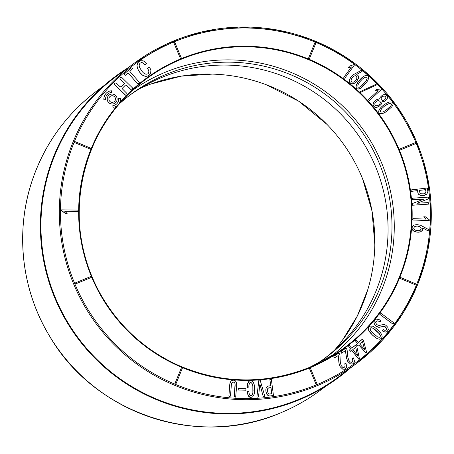 <?xml version="1.0" encoding="UTF-8"?>
<svg xmlns="http://www.w3.org/2000/svg" width="454" height="454" viewBox="0 0 454 454"><rect width="100%" height="100%" fill="white"/><g stroke="black" fill="none" stroke-linecap="round" stroke-linejoin="round"><path stroke-width="0.68" d="M91.271 277.456L90.874 276.497L75.046 283.029L90.874 276.497A0.516 0.516 -126.6 0 1 91.385 277.394A0.516 0.516 -126.6 0 1 91.271 277.456L75.443 283.983A0.516 0.516 -126.6 0 1 74.933 283.092A0.516 0.516 -126.6 0 1 75.046 283.029L75.443 283.983M90.845 148.22A0.516 0.516 -126.6 0 1 90.953 149.111A0.516 0.516 -126.6 0 1 90.448 149.173L74.575 142.55A0.516 0.516 -126.6 0 1 74.462 141.654A0.516 0.516 -126.6 0 1 74.967 141.591L90.84 148.22L90.448 149.173M65.404 213.511L67.13 213.499L64.797 211.246L77.356 211.462L78.077 211.258L78.082 210.418L77.572 210.083L61.602 209.856L61.398 210.582L65.404 213.511L67.13 213.499M64.752 211.28L77.356 211.462M245.557 390.241L245.903 390.139L245.932 388.664L238.282 388.539L238.202 390.048L245.903 390.139M258.848 380.219L256.885 396.961L257.872 397.148L258.576 396.365L259.733 384.782L260.085 384.805L263.099 396.098L263.91 396.683L264.835 396.263L260.136 380.123L258.848 380.219L256.885 396.961M259.688 384.822L260.04 384.844M174.921 383.619L175.88 384.01L182.389 368.154L175.874 384.016A0.516 0.516 -126.6 0 1 175.204 384.294A0.516 0.516 -126.6 0 1 174.921 383.619L181.43 367.757A0.516 0.516 -126.6 0 1 182.105 367.479A0.516 0.516 -126.6 0 1 182.389 368.149M416.511 284.754A185.748 184.517 -126.6 0 1 316.761 384.72A0.516 0.516 -126.6 0 1 316.086 384.436L309.469 368.534A0.516 0.516 -126.6 0 1 309.741 367.859A0.516 0.516 -126.6 0 1 310.417 368.137L317.04 384.044A0.516 0.516 -126.6 0 1 316.761 384.72A185.748 184.517 -126.6 0 1 175.204 384.294L175.204 384.294A185.748 184.517 -126.6 0 1 74.768 283.705L74.768 283.705A185.748 184.517 -126.6 0 1 74.291 141.869L74.291 141.869A185.748 184.517 -126.6 0 1 174.041 41.887A0.516 0.516 -126.6 0 1 174.728 42.16L181.345 58.061A0.516 0.516 -126.6 0 1 181.072 58.742A0.516 0.516 -126.6 0 1 180.391 58.458L173.774 42.557A0.516 0.516 -126.6 0 1 174.052 41.881M269.897 379.544L270.726 385.679L268.144 386.076L266.799 386.961L266.061 388.346L265.857 390.956L266.526 393.703L268.064 395.565L269.682 395.99L273.456 395.491L271.305 379.056L269.852 379.578L270.68 385.718M250.477 382.484L251.709 382.943L252.838 385.679L252.867 393.26L251.777 395.451L250.71 395.723L249.796 395.145L249.308 394.112L248.73 391.53L247.487 391.671L247.595 393.215L248.298 395.638L250.285 397.488L252.6 396.983L254.217 394.157L254.688 390.951L254.348 385.066L253.377 382.455L251.346 380.73L249.104 381.173L248.151 382.274L247.317 385.361L247.305 387.529L248.82 386.984L248.928 384.873L249.859 382.801L251.079 382.586L252.169 383.687L252.793 385.713L253.065 390.65L252.816 393.295L251.726 395.485M247.487 391.671L247.822 394.571L248.832 396.552L250.239 397.522L252.6 396.983M249.808 382.836L250.432 382.518M230.78 381.36L229.809 383.902L228.884 396.138L230.03 396.739L230.53 395.423L231.438 383.891L231.869 382.824L233.299 382.001L234.678 382.818L235.053 383.806L234.287 396.881L235.666 397.142L236.71 385.196L236.466 382.62L235.427 380.861L233.498 380.168L231.483 380.668L230.184 382.484M232.465 382.245L233.248 382.041M105.595 99.642L103.955 99.795A8.303 8.246 -126.6 0 1 111.361 90.777L111.519 92.429A6.64 6.6 53.4 0 0 105.595 99.642L103.904 99.829A8.303 8.246 -126.6 0 1 107.206 92.378M111.519 92.429L111.474 92.463A6.64 6.6 53.4 0 0 108.194 93.711M109.187 95.045A4.983 4.949 53.4 0 0 108.154 102.008A4.983 4.949 53.4 0 0 115.1 103.064A4.983 4.949 53.4 0 0 115.123 103.041M125.486 85.051L126.66 85.448L131.416 90.091L132.613 88.87L132.29 87.701L121.593 77.259L120.423 77.594L119.856 78.809L124.47 83.451L121.019 87.003M120.423 77.594L119.907 78.775L124.515 83.417L121.065 86.969L119.89 86.578L116.32 83.093L115.151 83.02L114.181 84.24L126.064 95.595L127.262 94.381L126.683 93.212L122.081 88.57L125.531 85.017L126.66 85.448M148.759 67.084L147.533 68.412L148.685 70.432L148.94 71.953L148.611 73.077L147.908 73.86L145.955 74.297L143.549 73.009L142.153 71.488L139.724 67.771L139.089 65.058L139.917 63.242L141.654 62.51L143.498 63.299L144.463 64.269L145.564 64.377L146.563 63.441L145.49 62.17L143.078 60.757L140.598 60.779L138.391 62.136L137.641 63.129L136.995 65.62L137.63 68.719L139.741 72.322L142.579 75.239L145.393 76.306L147.942 75.949L150.047 74.348L150.671 73.247L150.876 70.291L150.132 68.395L148.759 67.084L147.488 68.452L148.64 70.466L148.895 71.993L147.862 73.894M139.866 63.282L141.603 62.55L142.516 62.748L144.417 64.303L145.564 64.377M137.744 84.035L139.384 82.747L139.015 81.964L129.878 71.46L132.619 68.628L131.915 67.816L131.104 67.935L124.021 74.235L125.463 75.296L127.92 73.168L128.652 73.491L137.744 84.035L138.583 83.445M127.869 73.202L128.607 73.525M112.836 105.623L112.995 107.275A8.303 8.246 53.4 0 0 120.401 98.257L118.761 98.41A6.64 6.6 -126.6 0 1 112.836 105.623L112.95 107.309A8.303 8.246 53.4 0 0 117.075 105.725A8.303 8.246 53.4 0 0 117.104 105.708M118.761 98.41L118.71 98.444A6.64 6.6 -126.6 0 1 116.111 104.375M352.474 358.376L352.826 360.737L352.349 361.821L351.464 362.298L350.363 362.042L348.814 360.368L347.826 357.162L347.077 349.705L345.971 348.042L341.249 351.419L340.994 352.213L341.675 353.161L345.432 350.579L346.623 358.348L347.872 361.543L350.488 363.887L352.656 363.909L354.216 362.298L354.449 361.089L353.518 357.877L352.429 358.41L352.775 360.771L352.304 361.855M341.249 351.419L340.943 352.247L341.624 353.201L345.381 350.613L346.578 358.382L347.826 361.583L350.443 363.921L352.61 363.943L353.598 363.217M362.36 339.195L358.331 342.424L355.913 339.972L355.238 340.574L357.389 343.275L356.384 344.495L357.525 345.681L358.853 344.926L366.066 353.081L366.73 352.707L363.495 340.585L362.36 339.195L358.938 342.22M358.155 345.119L358.802 344.966L366.02 353.116L366.73 352.707M355.913 339.972L355.193 340.608L357.338 343.309L356.333 344.529L357.525 345.681M375.305 319.622L373.931 321.807L374 323.106L375.197 325.251L376.292 326.261L378.999 327.283L383.647 326.318L385.395 326.863L386.513 328.231L386.553 329.315L385.707 330.245L384.396 330.217L383.284 329.632L382.416 330.069L382.512 330.955L384.805 332.005L387.029 331.726L388.335 329.689L387.75 327.238L385.889 325.291L384.68 324.706L383.386 324.531L379.13 325.484L376.803 324.684L375.634 322.715L375.991 321.528L377.229 320.825L380.531 321.665L380.81 320.7L378.75 319.406L376.451 319.117L374.34 320.649L373.954 323.14L375.152 325.285L377.535 327.022L378.954 327.317L384.532 326.46L386.468 328.265L386.502 329.349L385.662 330.279M375.946 321.563L377.178 320.859L380.531 321.665M382.416 330.069L382.461 330.989L383.568 331.619L385.945 332.141L387.029 331.726M415.847 285.004L399.974 278.381A0.516 0.516 -126.6 0 1 399.861 277.485A0.516 0.516 -126.6 0 1 400.366 277.422L416.239 284.051A0.516 0.516 -126.6 0 1 416.352 284.947A0.516 0.516 -126.6 0 1 415.847 285.004L416.244 284.051L400.371 277.422L399.974 278.381M380.566 312.954L379.663 314.151L380.106 314.605L392.954 324.116L393.811 322.953L393.368 322.499L380.566 312.954L379.663 314.151M368.569 330.166L372.104 334.729L375.242 337.407L377.768 338.871L379.646 339.189L381.36 338.417L382.189 336.772L381.786 334.632L379.885 331.891L377.683 329.695L374.295 327.039L372.467 326.154L369.965 326.103L368.739 327.062L368.239 328.452L368.756 330.591M355.749 345.034L351.561 348.053L349.268 345.483L348.564 346.044L350.573 348.854L349.506 350.017L350.584 351.26L351.946 350.579L358.734 359.091L359.415 358.751L356.816 346.481L355.749 345.034L352.179 347.877M351.243 350.732L351.901 350.613L358.688 359.125L359.415 358.751M349.268 345.483L348.513 346.079L350.522 348.888L349.455 350.051L350.584 351.26M344.887 363.671L345.114 366.049L344.586 367.104L343.672 367.541L342.588 367.229L341.124 365.476L340.307 362.218L339.938 354.739L338.917 353.019L334.031 356.152L333.73 356.929L334.36 357.911L338.247 355.522L339.042 363.342L340.125 366.599L342.617 369.074L344.779 369.21L346.425 367.678L346.714 366.486L345.954 363.228L344.836 363.705L345.063 366.089L344.535 367.138M334.031 356.152L333.684 356.963L334.314 357.945L338.202 355.556L338.996 363.382L340.074 366.633L342.571 369.108L344.734 369.244L345.755 368.563M362.065 71.471L362.264 71.006L361.588 70.461L360.851 70.574L353.269 74.768L350.721 77.373L349.484 79.915L349.722 82.384L351.64 83.894L354.046 83.491L356.782 81.26L358.422 78.366L358.28 75.846L356.708 74.331L362.065 71.471L356.662 74.365M315.609 42.307A0.516 0.516 -126.6 0 1 315.893 42.977L309.384 58.838A0.516 0.516 -126.6 0 1 308.709 59.122A0.516 0.516 -126.6 0 1 308.425 58.447L314.94 42.585A0.516 0.516 -126.6 0 1 315.609 42.307M359.744 91.901L359.795 92.712L376.741 84.841L377.478 84.433L377.433 83.621L360.482 91.492L359.744 91.901L359.988 92.622A167.481 166.374 -126.6 0 1 399.265 149.82A0.516 0.516 -126.6 0 1 399.543 149.145L415.37 142.613A0.516 0.516 -126.6 0 1 415.875 143.509A0.516 0.516 -126.6 0 1 415.768 143.572L399.94 150.104A0.516 0.516 -126.6 0 1 399.265 149.82L399.265 149.82A167.481 166.374 -126.6 0 1 399.696 277.7L399.696 277.7A167.481 166.374 -126.6 0 1 309.759 367.854M360.76 88.138L366.009 83.071L367.712 80.664L368.603 78.411L368.625 76.754L367.15 75.404L365.01 75.659L362.99 76.794L358.206 81.731L356.095 85.829L356.271 88.002L357.122 88.876L359.182 88.91L361.662 87.491M348.343 67.555L351.402 66.954L344.036 77.067L343.746 77.708L344.427 78.207L345.029 77.912L354.364 65.104L353.989 64.559L349.376 66.171L348.343 67.555L349.217 67.436M423.769 216.802L426.051 219.1L413.446 218.658L412.777 218.811L412.754 219.651L413.259 219.997L429.217 220.559L429.388 219.872L425.449 216.859L423.769 216.802L426.005 219.14M412.777 218.811L412.703 219.685L413.208 220.031L429.217 220.559M419.468 194.999L420.954 195.481L423.781 195.413L426.874 194.028L427.85 191.747L427.401 188.007L410.944 189.942L411.426 191.361L417.555 190.623L418.276 193.937L420.171 195.294M428.621 198.778L428.4 197.11L412.476 198.199L412.107 199.533L413.656 199.669L423.968 199.068L412.402 203.534L412.578 205.236L428.502 204.147L428.916 202.773L427.367 202.643L417.056 203.244L428.621 198.778L417.01 203.279M412.476 198.199L412.056 199.573L413.605 199.703L423.917 199.102M428.184 230.978L428.741 230.882L428.814 230.002L428.36 229.406L420.552 225.269L417.005 224.611L414.201 225.036L412.26 226.716L412.079 229.242L413.742 231.103L417.107 232.159L420.461 231.875L422.492 230.24L422.805 227.965L428.184 230.978L422.759 227.999M374.959 90.749L378.08 90.76L368.869 99.216L368.461 99.789L369.028 100.408L369.675 100.232L381.337 89.517L381.082 88.91L376.235 89.586L374.959 90.749L375.838 90.806M387.166 111.009L391.813 106.866L392.999 104.533L392.869 103.041L391.887 102.11L389.731 101.946L386.876 102.99L383.817 105.01L381.4 107.002L379.334 109.488L378.693 111.616L378.988 112.91L380.009 113.648L382.24 113.636L385.117 112.354L387.943 110.441M382.234 95.357L380.299 97.23L379.72 98.762L376.695 99.647L373.648 102.383L373.063 104.568L374.187 106.673L376.292 107.49L378.732 106.656L381.479 103.983L382.058 101.798L384.606 101.299L386.536 99.755L387.393 98.217L387.483 96.872L386.876 95.561L385.486 94.58L383.732 94.682L382.234 95.357L380.248 97.264L379.669 98.796M382.007 101.832L383.721 101.707L385.372 100.816M375.957 100.101L373.228 103.143L373.018 104.607L373.574 106.032L374.749 107.184L376.241 107.524L379.777 105.913M119.413 103.807A163.746 162.663 -126.6 0 1 131.359 94.018A163.746 162.663 -126.6 0 1 359.568 128.584A163.746 162.663 -126.6 0 1 326.522 357.014A163.746 162.663 -126.6 0 1 313.697 365.618M132.216 90.573A166.033 164.933 -126.6 0 1 361.39 127.228A166.033 164.933 -126.6 0 1 330.075 357.196M129.407 95.493A163.746 162.663 -126.6 0 1 355.647 131.495A163.746 162.663 -126.6 0 1 324.553 358.456M350.136 368.228A187.411 186.174 -126.6 0 1 298.976 399.929A187.411 186.174 -126.6 0 1 61.392 312.131A187.411 186.174 -126.6 0 1 127.472 68.168M298.823 399.406A186.889 185.652 -126.6 0 1 65.217 317.993A186.889 185.652 -126.6 0 1 116.326 76.363L134.673 62.879A186.787 185.55 -126.6 0 1 394.316 102.797A186.787 185.55 -126.6 0 1 357.292 362.871A186.787 185.55 -126.6 0 1 317.062 385.747A186.787 185.55 -126.6 0 1 83.587 304.379A186.787 185.55 -126.6 0 1 134.673 62.879L166.612 44.027L201.689 31.945L238.515 27.104L275.606 29.703L311.104 39.487L344.03 56.063L373.103 78.78L397.182 106.758L415.682 139.696L427.214 175.653L431.3 213.147L427.776 250.653L418.208 283.154L402.902 313.339L382.37 340.211L357.292 362.871L339.07 376.519A186.889 185.652 -126.6 0 1 298.823 399.406M384.81 105.89L389.135 103.552L390.843 103.506L391.422 104.153L391.098 105.566L389.651 107.354L383.806 111.599L381.973 112.212L380.548 111.746L380.486 110.594L381.661 108.665L384.067 106.44L387.149 104.42L389.089 103.586L390.792 103.546L391.416 104.494L390.758 106.054L386.348 110.038M384.022 106.474L384.759 105.93M383.817 105.01L383.057 105.589M383.108 105.549L382.427 106.094M382.472 106.054L381.871 106.565M381.922 106.531L381.4 107.002M381.445 106.968L380.821 107.592M380.872 107.558L380.282 108.205M380.327 108.171L379.782 108.835M379.833 108.801L379.334 109.488M379.385 109.454L378.994 110.163M379.045 110.129L378.778 110.872M378.829 110.838L378.693 111.616M378.738 111.576L378.744 112.331M378.795 112.297L378.988 112.91M379.033 112.876L379.413 113.352M379.459 113.318L380.009 113.648M380.06 113.613L380.685 113.789M380.73 113.755L381.428 113.789M381.474 113.75L382.24 113.636M382.291 113.602L383.125 113.341M383.176 113.307L384.084 112.915M384.135 112.876L385.117 112.354M385.162 112.32L386.223 111.661M386.269 111.627L387.217 110.975M425.506 193.018L423.622 193.841L420.801 193.779L419.899 192.899L419.422 190.368L425.773 189.727L425.96 191.946L425.267 193.239M425.506 189.63L425.931 191.65L425.46 193.058M419.377 190.402L425.455 189.664M420.217 195.26L420.954 195.481M421 195.447L421.823 195.561M421.868 195.526L422.77 195.538M422.822 195.504L423.781 195.413M423.826 195.379L424.7 195.203M424.751 195.163L425.511 194.908M425.563 194.874L426.266 194.499M410.989 189.908L411.057 190.822M411.103 190.782L411.426 191.361M411.477 191.321L417.555 190.623M417.601 190.589L417.776 192.377M417.822 192.343L417.941 193.217M417.992 193.183L418.276 193.937M418.327 193.898L418.787 194.528M418.832 194.494L419.519 194.965M382.773 96.452L384.027 95.953L385.106 96.242L385.866 97.196L385.764 98.49L384.714 99.681L383.289 100.425L382.194 100.436L381.224 99.551L381.139 98.546L381.865 97.241L382.966 96.339L384.266 95.981L385.304 96.481L385.889 97.497L385.718 98.524L384.663 99.721M376.843 101.1L378.483 100.601L379.816 101.106L380.327 102.139L380.021 103.728L378.585 105.175L376.928 105.844L375.725 105.493L374.879 104.482L374.862 103.211L375.918 101.827L377.45 100.816L378.744 100.657L379.964 101.361L380.293 102.496L379.97 103.762L378.823 105.01M376.474 101.355L376.797 101.134M412.402 203.534L412.578 205.236M412.624 205.202L428.548 204.113M375.884 90.766L376.684 90.811M376.729 90.772L377.501 90.76M377.546 90.726L378.08 90.76M378.125 90.726L368.869 99.216M368.92 99.182L368.461 99.789M368.512 99.755L369.028 100.408M369.074 100.374L369.675 100.232M376.235 89.586L375.004 90.709M359.795 91.861L359.84 92.678L376.741 84.841M376.792 84.807L377.478 84.433M364.204 77.662L366.401 76.981L367.224 78.128L366.321 80.477L364.153 83.275L361.549 85.942L359.42 87.264L357.928 87.089L357.871 84.994L359.778 81.862L362.337 79.138L364.693 77.39L366.639 77.118L367.178 78.162L366.27 80.517L361.044 86.339M363.58 78.099L364.159 77.696M362.99 76.794L362.371 77.282M362.417 77.248L361.759 77.821M361.81 77.787L361.112 78.446M361.163 78.406L360.431 79.144M360.482 79.109L359.767 79.864M359.818 79.83L359.176 80.54M359.228 80.5L358.654 81.158M358.705 81.124L358.206 81.731M358.257 81.697L357.831 82.253M357.877 82.219L357.377 82.946M357.429 82.912L356.969 83.655M357.02 83.615L356.606 84.37M356.651 84.336L356.294 85.097M356.339 85.063L356.095 85.829M356.14 85.795L356.021 86.566M356.067 86.532L356.078 87.31M356.123 87.276L356.271 88.002M356.322 87.968L356.623 88.53M356.668 88.49L357.122 88.876M357.173 88.842L357.769 89.052M357.814 89.018L358.456 89.058M358.501 89.024L359.182 88.91M359.228 88.876L359.948 88.604M359.999 88.564L360.805 88.104M414.984 226.438L417.056 226.024L419.382 226.455L420.756 227.306L421.193 228.68L420.54 230.036L418.997 230.706L416.193 230.49L414.479 229.707L413.713 228.39L414.371 226.847L415.682 226.2L417.839 226.115L419.689 226.637L420.92 227.641L421.085 229.083L420.245 230.286M414.604 226.665L414.933 226.478M413.418 225.445L412.726 226.041M412.771 226.001L412.26 226.716M412.311 226.682L411.994 227.505M412.045 227.471L411.931 228.402M411.977 228.362L412.079 229.242M412.124 229.208L412.442 229.968M412.493 229.934L413.026 230.587M413.078 230.547L413.742 231.103M413.793 231.069L414.53 231.512M414.576 231.478L415.37 231.812M415.416 231.778L416.227 232.028M416.273 231.988L417.107 232.159M417.152 232.125L417.992 232.215M418.043 232.181L418.849 232.193M418.9 232.159L419.666 232.085M419.717 232.045L420.461 231.875M420.506 231.835L421.267 231.455M428.23 230.944L428.741 230.882M353.836 76.176L355.317 75.682L356.577 76.323L357.054 77.685L356.469 79.354L354.954 81.17L353.411 82.163L351.901 82.1L351.05 80.721L351.441 78.843L352.673 77.129L354.148 76L355.613 75.773L356.736 76.658L356.912 78.343L355.868 80.165L354.285 81.709M353.479 76.425L353.785 76.215M353.269 74.768L352.576 75.307M352.627 75.268L351.907 75.943M351.952 75.909L351.254 76.664M351.3 76.63L350.721 77.373M350.766 77.339L350.233 78.15M350.284 78.116L349.801 79.002M349.847 78.968L349.484 79.915M349.529 79.881L349.364 80.795M349.41 80.761L349.444 81.635M349.489 81.595L349.722 82.384M349.773 82.35L350.204 83.031M350.255 82.997L350.885 83.564M350.931 83.53L351.64 83.894M351.685 83.859L352.423 83.973M352.474 83.939L353.24 83.808M353.291 83.774L354.046 83.491M354.097 83.457L354.852 83.025M349.262 67.402L350.045 67.277M350.096 67.243L350.834 67.067M350.885 67.033L351.402 66.954M351.453 66.92L344.036 77.067M344.087 77.032L343.746 77.708M343.797 77.674L344.427 78.207M344.473 78.167L345.029 77.912M349.376 66.171L348.394 67.521M379.709 314.117L380.106 314.605M380.151 314.571L392.954 324.116M370.867 327.709L372.808 328.004L375.583 329.979L379.419 333.781L380.395 335.671L379.867 337.254L377.734 337.078L371.701 331.948L370.413 330.228L370.101 328.446L371.122 327.686L373.33 328.35L379.368 333.815L380.395 336.056L379.816 337.288M368.801 330.557L368.994 331.04M369.045 331L369.284 331.505M369.335 331.465L369.63 331.988M369.675 331.953L370.021 332.498M370.067 332.459L370.464 333.026M370.515 332.986L370.963 333.571M371.009 333.537L371.508 334.138M371.554 334.104L372.104 334.729M372.155 334.694L372.757 335.341M372.802 335.302L373.415 335.932M373.46 335.898L374.051 336.476M374.096 336.437L374.658 336.964M374.703 336.93L375.242 337.407M375.288 337.373L375.799 337.804M375.844 337.765L376.326 338.145M376.377 338.111L376.831 338.434M376.882 338.4L377.314 338.678M377.359 338.644L377.768 338.871M377.813 338.837L378.21 339.019M378.261 338.985L378.959 339.172M379.011 339.138L379.646 339.189M379.692 339.155L380.265 339.076M380.316 339.042L380.872 338.798M369.323 326.471L368.739 327.062M368.784 327.028L368.387 327.72M368.432 327.68L368.239 328.452M368.29 328.418L368.302 329.269M368.347 329.235L368.614 330.132M362.44 341.504L364.675 349.591L359.642 343.905L362.44 341.504L364.63 349.625M355.709 347.344L357.525 355.539L352.792 349.597L355.709 347.344L357.48 355.573M139.457 61.29L138.391 62.136M138.436 62.102L137.641 63.129M137.687 63.089L137.176 64.286M137.222 64.252L136.995 65.62M137.046 65.586L137.131 67.107M137.176 67.073L137.63 68.719M137.675 68.685L138.498 70.461M138.549 70.421L139.741 72.322M139.787 72.288L141.16 74.013M141.205 73.979L142.579 75.239M142.624 75.199L143.992 75.994M144.043 75.96L145.393 76.306M145.445 76.272L146.716 76.289M146.761 76.255L147.942 75.949M147.987 75.914L149.122 75.256M268.456 387.988L270.976 387.506L271.804 393.595L269.5 394.061L268.064 393.175L267.434 390.741L267.712 388.652L268.757 387.881L270.924 387.54L271.662 393.896M268.11 388.21L268.41 388.022M267.434 386.411L266.061 388.346M266.106 388.312L265.885 389.135M265.93 389.101L265.817 390.003M265.862 389.969L265.857 390.956M265.902 390.922L265.993 391.967M266.044 391.933L266.22 392.886M266.265 392.852L266.526 393.703M266.572 393.663L266.912 394.407M266.958 394.367L267.389 395.014M267.434 394.974L268.064 395.565M268.115 395.53L268.83 395.888M268.882 395.854L269.682 395.99M269.727 395.95L270.607 395.894M270.652 395.854L273.456 395.491M131.155 67.901L124.685 73.525M124.737 73.491L124.021 74.235M124.067 74.201L124.725 75.046M124.771 75.012L125.514 75.262M128.652 73.491L137.789 84.001M256.93 396.921L257.917 397.114M260.085 384.805L263.099 396.098M263.15 396.064L263.91 396.683M263.956 396.643L264.835 396.263M249.104 381.173L247.617 383.579M247.668 383.545L247.317 385.361M247.368 385.321L247.305 387.529M247.351 387.495L248.82 386.984M115.151 83.02L114.181 84.24M114.226 84.2L124.878 94.682M124.924 94.648L126.11 95.561M126.706 85.414L131.461 90.057M238.282 388.539L238.202 390.048M238.248 390.014L245.608 390.207M110.265 94.432A4.983 4.949 53.4 0 0 108.205 101.974A4.983 4.949 53.4 0 0 115.146 103.024A4.983 4.949 53.4 0 0 110.265 94.432M110.901 95.964A3.32 3.297 53.4 0 0 109.528 100.992A3.32 3.297 53.4 0 0 114.158 101.69A3.32 3.297 53.4 0 0 110.901 95.964M114.13 101.713A3.32 3.297 53.4 0 0 110.855 95.998A3.32 3.297 53.4 0 0 110.174 96.379M230.235 382.444L229.809 383.902M229.86 383.863L229.639 385.599M229.684 385.56L228.884 396.138M228.929 396.098L230.076 396.705M233.299 382.001L234.06 382.24M234.111 382.2L234.678 382.818M234.724 382.784L235.053 383.806M235.098 383.766L235.121 385.213M235.166 385.174L234.287 396.881M234.332 396.847L235.666 397.142M231.534 380.634L230.831 381.32M77.407 211.422L78.077 211.258M61.602 209.856L61.398 210.582M61.449 210.548L62.056 211.048M62.107 211.014L62.788 211.49M62.839 211.456L63.486 211.967M63.532 211.933L64.145 212.483M64.19 212.444L64.769 213.034M64.814 213L65.45 213.476M119.476 102.956A167.481 166.374 -126.6 0 1 181.072 58.742L181.072 58.742A167.481 166.374 -126.6 0 1 308.709 59.122L308.709 59.122A167.481 166.374 -126.6 0 1 359.778 92.429M91.526 276.724A167.481 166.374 -126.6 0 1 91.112 148.923M309.73 367.865A167.481 166.374 -126.6 0 1 182.156 367.496M91.135 148.867A167.481 166.374 -126.6 0 1 117.183 105.646M315.661 42.324A185.748 184.517 -126.6 0 1 376.934 83.854M416.068 142.948A185.748 184.517 -126.6 0 1 416.534 284.698M377.478 84.41A185.748 184.517 -126.6 0 1 416.023 142.84M182.06 367.456A167.481 166.374 -126.6 0 1 91.572 276.832M174.069 41.876A185.748 184.517 -126.6 0 1 315.564 42.284M140.263 88.331A166.964 165.858 -126.6 0 1 341.794 141.773A166.964 165.858 -126.6 0 1 334.547 350.142M96.668 91.078C66.596 113.92 45.292 143.186 32.756 178.887C14.704 230.456 21.179 289.987 49.934 336.732C94.875 414.167 198.818 448.563 280.402 412.953C294.249 407.232 307.21 399.94 319.287 391.07A186.787 185.55 -126.6 0 1 280.402 412.953A186.787 185.55 -126.6 0 1 47.341 332.317A186.787 185.55 -126.6 0 1 96.668 91.078L103.824 85.721M337.339 352.673L309.497 367.417A166.964 165.858 -126.6 0 1 103.325 298.993A166.964 165.858 -126.6 0 1 138.646 84.926A166.964 165.858 -126.6 0 1 139.94 83.865A166.964 165.858 -126.6 0 1 378.551 114.499A166.964 165.858 -126.6 0 1 338.729 351.748A166.964 165.858 -126.6 0 1 309.497 367.417C265.255 384.816 221.24 383.993 177.446 364.937C144.52 349.648 118.988 326.256 100.845 294.754C60.944 227.233 77.816 133.601 138.646 84.926M316.086 384.436L317.04 384.039L310.423 368.137L309.469 368.534M415.768 143.572L415.37 142.613L399.543 149.145L399.94 150.104M415.37 142.613L415.37 142.613A0.516 0.516 0 0 1 415.875 143.509M308.425 58.447L309.384 58.838L315.893 42.982L314.94 42.585M180.391 58.458L181.35 58.061L174.733 42.16L173.774 42.557M90.953 149.111A0.516 0.516 0 0 0 90.84 148.22L74.967 141.591L74.575 142.55M90.874 276.497L90.874 276.497A0.516 0.516 0 0 1 91.385 277.394M181.6 367.536A0.516 0.516 0 0 1 182.389 368.154L181.43 367.757M150.887 84.035L181.123 76.164L212.307 74.11M265.936 84.631L298.607 101.151L326.971 124.407M345.409 146.846L348.349 151.273M362.581 178.785L372.042 211.206L374.822 244.797M367.905 289.283L357.298 316.046L342.22 340.574M319.287 391.07L326.488 385.775M310.423 368.137A0.516 0.516 0 0 0 309.634 367.922M316.869 384.657A0.516 0.516 0 0 0 317.04 384.039M400.371 277.422A0.516 0.516 0 0 0 399.861 277.485M416.352 284.947A0.516 0.516 0 0 0 416.244 284.051M315.893 42.982A0.516 0.516 0 0 0 315.104 42.364M181.18 58.68A0.516 0.516 0 0 0 181.35 58.061M174.733 42.16A0.516 0.516 0 0 0 173.944 41.944M74.967 141.591A0.516 0.516 0 0 0 74.462 141.654"/></g></svg>
